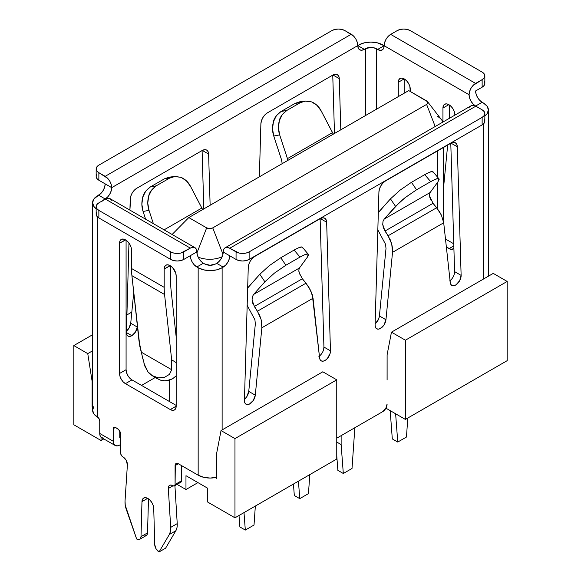 <?xml version="1.0" encoding="UTF-8"?>
<svg xmlns="http://www.w3.org/2000/svg" width="581" height="581" viewBox="0 0 581 581"><rect width="100%" height="100%" fill="white"/><g stroke="black" fill="none" stroke-linecap="round" stroke-linejoin="round"><path stroke-width="0.87" d="M131.851 335.695A7.698 4.445 -60 0 1 128.002 336.079A7.698 4.445 -60 0 1 126.411 332.339L126.767 334.605L127.936 336.043L129.723 336.428L131.851 335.695L135.467 332.027L137.254 327.038A7.698 4.445 -60 0 1 131.851 335.695L126.404 332.557L131.851 335.695M144.814 535.805L146.209 535.566L147.16 534.535L147.53 532.879L141.001 536.648A6.159 3.559 60 0 1 139.731 539.306A6.159 3.559 60 0 1 136.644 539.001L126.404 509.726A18.476 10.669 60 0 1 125.031 501.025L127.392 464.865A6.159 3.559 60 0 0 122.896 456.884A3.079 1.779 60 0 1 122.816 456.84A3.079 1.779 60 0 1 120.637 453.064L121.276 455.213L122.816 456.84A3.079 1.779 -120 0 0 122.896 456.884L126.186 460.319L127.392 464.865L125.031 501.025L125.249 505.216L136.644 539.001L138.285 539.582L139.68 539.335L140.631 538.311L141.001 536.648L141.982 501.635L142.483 499.391L143.768 498.004L145.657 497.677L147.857 498.454L150.065 500.226L151.953 502.725L153.239 505.601L153.74 508.419L154.72 544.571L156.042 548.784L159.071 551.95L169.318 534.505L170.473 531.324L170.691 527.388L168.33 488.505L168.577 486.573L169.536 485.346L171.039 485.041L172.826 485.709A3.079 1.779 -120 0 0 172.906 485.752A3.079 1.779 60 0 1 172.826 485.709A6.159 3.559 60 0 0 169.594 485.317A6.159 3.559 60 0 0 168.33 488.505L173 485.81L168.33 488.505L170.691 527.388A18.476 10.669 60 0 1 169.318 534.505L175.847 530.736L177.002 527.555L177.227 523.619L174.917 485.636L177.227 523.619L170.691 527.388L177.227 523.619A18.476 10.669 -120 0 1 175.847 530.736L165.607 548.181L175.847 530.736L169.318 534.505L159.071 551.95A6.159 3.559 60 0 1 154.72 544.571L153.74 508.419A8.316 4.801 60 0 0 150.021 500.176A8.316 4.801 60 0 0 143.703 498.04L143.71 498.033M139.861 346.487L131.902 275.648A76.997 44.454 -60 0 1 131.524 268.495L131.524 250.135L131.524 268.495L164.191 287.348L164.191 268.996L164.641 266.657L165.912 265.19L167.822 264.82L170.073 265.597L172.542 267.543L175.723 273.055L176.174 275.91L176.174 406.17L175.723 408.508L174.445 409.975L172.542 410.346L170.291 409.561L125.431 383.663L123.179 381.848L121.269 379.27L119.998 376.335L119.548 373.474L119.548 243.221L119.998 240.883L121.269 239.416L123.179 239.045L125.431 239.822L127.9 241.769L129.803 244.34L131.081 247.281L131.524 250.135A8.316 4.801 60 0 0 125.649 239.953L119.548 243.221L119.548 373.474L126.084 369.705L126.084 240.222L126.084 369.705A8.316 4.801 -120 0 0 131.96 379.887L129.716 378.071L127.805 375.5L126.527 372.559L126.084 369.705L119.548 373.474A8.316 4.801 60 0 0 125.431 383.663L170.291 409.561L176.174 406.17L176.174 275.91A8.316 4.801 60 0 0 170.291 265.728L164.191 268.996L164.191 287.348A76.997 44.454 120 0 0 164.568 294.509L171.664 359.799L171.707 369.741L141.256 352.159L139.861 346.487M142.861 359.065L138.997 340.945L131.902 275.648L164.568 294.509L171.664 359.799L176.174 362.624L171.664 359.799L171.707 369.741L169.434 374.389L164.416 377.374L158.301 377.817L152.084 375.587L157.073 378.703L152.556 375.871C150.043 374.171 148.518 372.835 147.973 371.862L144.836 366.095L141.256 352.159L171.707 369.741L169.434 374.389L164.416 377.374L158.301 377.817C157.204 377.846 155.287 377.192 152.556 375.871L147.973 371.862L143.994 363.568M92.597 406.163L92.11 406.446L92.597 406.722L92.11 406.446L92.11 381.274L87.753 353.611L73.816 345.564L73.816 424.776L101.036 440.492L101.036 437.224L101.036 440.492L73.816 424.776L73.816 345.564L92.597 334.729L73.816 345.564L87.753 353.611L92.597 350.815L87.753 353.611L92.11 381.274L92.11 406.446L92.597 406.163M215.333 477.589L216.677 478.359L215.333 477.589M387.084 379.952L387.106 354.795L387.106 379.938M97.557 195.819L101.145 193.175L103.265 190.314L104.682 187.053L105.176 183.879L98.864 180.226L98.864 172.688L107.674 178.352L109.794 181.207L111.211 184.475L111.712 187.648L358.876 44.948L364.374 42.827L370.86 42.079L377.338 42.827L384.143 45.703L377.606 49.472L373.801 47.751L370.86 47.417L365.413 48.717L365.413 115.604L365.413 48.717L364.323 49.349L365.413 48.717A7.698 4.445 180 0 1 376.299 48.717L376.299 109.315L376.299 48.717L380.112 50.344L382.225 49.93L383.642 48.303L384.143 45.703L469.07 94.732L469.571 97.906L470.988 101.174L473.108 104.035L475.607 106.047L482.136 102.278L483.443 103.033L487.118 106.207L488.403 109.947L487.118 113.687L484.844 115.946A16.936 9.783 180 0 0 488.403 109.947A16.936 9.783 180 0 0 483.443 103.033L482.136 102.278L475.607 106.047A9.238 5.331 60 0 1 469.07 94.732L469.571 91.558L470.988 88.297L473.108 85.436L482.136 79.648L482.136 87.194L475.607 90.963L476.1 94.137L477.517 97.405L479.637 100.259L482.136 102.278A9.238 5.331 -120 0 1 475.607 90.963L482.136 87.194A9.238 5.331 0 0 0 484.844 83.417L484.14 85.458L482.136 87.194L482.136 79.648L475.607 83.417L390.672 34.381L388.173 36.4L386.053 39.261L384.637 42.529L384.143 45.703A9.238 5.331 60 0 1 382.225 49.93A9.238 5.331 60 0 1 377.606 49.472L384.143 45.703L469.07 94.732A9.238 5.331 -60 0 1 475.607 83.417L390.672 34.381L397.208 30.611L390.672 34.381A9.238 5.331 120 0 0 384.143 45.703L382.835 44.948A16.936 9.783 180 0 0 358.876 44.948L357.794 45.572L358.288 48.172L359.704 49.806L361.825 50.213L364.323 49.349L357.794 45.572L357.293 42.398L355.877 39.138L353.756 36.276L344.94 30.611L341.948 29.457L338.411 29.05L334.874 29.457L331.874 30.611A9.238 5.331 180 0 1 344.94 30.611L351.258 34.257L105.176 176.333L351.258 34.257A9.238 5.331 -120 0 1 357.794 45.572L364.323 49.349A9.238 5.331 -60 0 1 359.704 49.806A9.238 5.331 -60 0 1 357.794 45.572L111.712 187.648L105.176 183.879L111.712 187.648A9.238 5.331 -60 0 1 105.176 198.963L107.674 196.944L109.794 194.09L111.211 190.822L111.712 187.648A9.238 5.331 60 0 0 105.176 176.333L98.864 172.688A9.238 5.331 180 0 1 96.156 168.911A9.238 5.331 180 0 1 98.864 165.142L96.86 166.87L96.156 168.911L96.86 170.952L98.864 172.688L98.864 180.226L105.176 183.879A9.238 5.331 120 0 1 98.647 195.194L105.176 198.963L104.086 199.595L105.176 198.963L98.647 195.194L93.882 198.992L92.597 202.733A16.936 9.783 180 0 1 97.557 195.819M334.482 133.463L332.753 75.116L267.413 112.845L264.965 114.806L262.873 117.587L261.443 120.768L260.884 123.898L259.366 176.827L260.884 123.898A9.238 5.331 -60 0 1 267.413 112.845L332.753 75.116A9.238 5.331 -60 0 1 337.372 74.658A9.238 5.331 -60 0 1 339.282 78.638L338.723 76.155L337.292 74.615L335.201 74.252L332.753 75.116L334.482 133.463M126.447 331.141L128.931 328.25L130.725 323.261L133.732 292.454L130.725 323.261L137.254 327.038L130.725 323.261A7.698 4.445 120 0 1 126.447 331.141M203.822 208.899L202.094 150.552L136.753 188.28L134.298 190.241L132.207 193.023L130.776 196.211L129.912 210.119L130.224 199.341A9.238 5.331 -60 0 1 136.753 188.28L202.086 150.559A9.238 5.331 -60 0 1 206.705 150.101A9.238 5.331 -60 0 1 208.615 154.074L208.056 151.59L206.633 150.058L204.541 149.695L202.086 150.559L203.822 208.899M483.443 279.054L483.443 123.964L483.443 279.054M111.429 200.263L110.012 198.629L107.892 198.223L105.393 199.087L190.328 248.123A9.238 5.331 -60 0 1 194.947 247.666A9.238 5.331 -60 0 1 196.857 251.893A9.238 5.331 -120 0 0 203.394 263.208L200.888 261.196L198.775 258.334L197.358 255.066L196.857 251.893L190.328 255.669A9.238 5.331 60 0 0 196.857 266.984L203.394 263.208L204.701 263.963L203.394 263.208L196.857 266.984L198.165 267.739L198.165 475.193L178.345 463.754L198.165 475.193A16.936 9.783 0 0 0 216.677 477.299L210.14 478.054L203.662 477.313L198.165 475.193L198.165 267.739A16.936 9.783 180 0 0 222.124 267.739L223.206 267.107L216.677 263.338L215.587 263.963L216.677 263.338L223.206 267.107A9.238 5.331 -60 0 0 229.742 255.793L223.206 252.023L222.712 255.197L221.296 258.458L219.175 261.319L216.677 263.338A9.238 5.331 120 0 0 223.206 252.023A9.238 5.331 60 0 1 225.123 247.789A9.238 5.331 60 0 1 229.742 248.247L239.052 253.055L242.589 253.454L246.126 253.055L249.126 251.893L482.136 117.362L484.14 115.634L484.844 113.593L484.14 111.552L482.136 109.824L475.824 106.178L482.136 109.824A9.238 5.331 180 0 1 484.844 113.593A9.238 5.331 180 0 1 482.136 117.362L482.136 124.908L249.126 259.438L249.126 251.893L482.136 117.362L482.136 124.908L249.126 259.438L246.126 260.593L242.589 261L239.052 260.593L236.06 259.438A9.238 5.331 0 0 0 249.126 259.438L249.126 251.893A9.238 5.331 180 0 1 236.06 251.893L236.06 259.438L223.206 252.023L223.707 249.423L225.123 247.789L227.244 247.383L229.742 248.247L236.06 251.893L236.06 259.438L229.742 255.793L229.248 258.966L227.832 262.234L225.711 265.089L222.124 267.739L222.124 429.933L222.124 267.739L216.626 269.86L210.14 270.601L203.662 269.86L198.165 267.739L194.359 264.965L192.238 262.104L190.822 258.843L190.328 255.669L183.792 259.438L183.792 251.893L190.328 248.123L192.827 247.252L194.947 247.666L196.363 249.293L196.857 251.893L183.792 259.438L183.792 251.893A9.238 5.331 180 0 1 170.727 251.893L170.727 259.438A9.238 5.331 0 0 0 183.792 259.438L180.793 260.593L177.256 261L173.726 260.593L170.727 259.438L98.864 217.948L98.864 210.402A9.238 5.331 180 0 1 96.156 206.633A9.238 5.331 180 0 1 98.864 202.863L105.393 199.087L98.864 202.863L96.86 204.592L96.156 206.633L96.156 214.178A9.238 5.331 0 0 0 98.864 217.948L98.864 210.402L170.727 251.893L170.727 259.438L98.864 217.948L96.86 216.219L96.156 214.178L96.86 212.138M336.755 438.176L382.726 411.638L385.806 408.385L387.084 404.093A6.159 3.559 -60 0 1 382.726 411.638L336.755 438.176M244.478 399.285A7.698 4.445 120 0 0 248.755 391.405L255.328 324.002L248.755 391.405L255.291 395.182L253.338 400.418L249.467 404.064L247.477 404.587L245.828 404.093L244.768 402.655L244.441 400.483L248.254 267.485L248.813 264.355L250.244 261.167L252.336 258.385L254.783 256.424L320.124 218.703L322.571 217.839L324.663 218.202L326.094 219.734L326.653 222.218L330.458 350.822L330.139 353.364L327.43 358.426L325.433 360.205L323.377 361.121L321.562 361.026L320.247 359.951L319.615 358.041L313.043 298.227L261.864 327.771L255.291 395.182A7.698 4.445 -60 0 1 251.667 402.466A7.698 4.445 -60 0 1 246.032 404.223A7.698 4.445 -60 0 1 244.441 400.483L248.254 267.485A9.238 5.331 -60 0 1 254.783 256.424L320.124 218.703L323.929 347.053L323.602 349.595M450.057 280.638A7.698 4.445 120 0 0 454.589 271.618L461.125 275.387L457.312 146.782L461.125 275.387L459.738 280.594L456.1 284.77L454.044 285.678L452.229 285.591L450.907 284.516L450.275 282.606L443.702 222.792L392.524 252.336L385.951 319.746L384.005 324.982L380.134 328.628L378.137 329.144L376.488 328.657L375.428 327.219L375.101 325.048L378.914 192.05L379.473 188.912L380.904 185.731L382.995 182.95L385.443 180.989L450.783 143.26L453.231 142.403L455.322 142.759L456.753 144.299L457.312 146.782L451.001 143.144L457.312 146.782A9.238 5.331 -60 0 0 455.402 142.803L455.388 142.803A9.238 5.331 -60 0 0 450.783 143.26L454.589 271.618L454.269 274.159M119.766 437.471L120.637 437.98L119.766 437.471L119.766 431.138L119.766 437.471M185.971 475.694L207.744 488.265L207.744 502.1L234.971 517.816L234.971 438.604L221.034 430.557L216.677 453.187L216.677 478.359L216.677 453.187L221.034 430.557L322.818 371.789L336.755 379.836L234.971 438.604L234.971 517.816L336.755 459.048L336.755 379.836L322.818 371.789L221.034 430.557L234.971 438.604L336.755 379.836L336.755 459.048L234.971 517.816L207.744 502.1L207.744 488.265L185.971 475.694L185.971 489.529L185.971 475.694M139.731 539.306L146.259 535.537A6.159 3.559 -120 0 0 147.53 532.879L148.489 498.854L147.53 532.879L141.001 536.648L141.982 501.635A8.316 4.801 60 0 1 143.703 498.04M155.2 377.541L141.546 385.421L155.2 377.541M92.597 202.733A16.936 9.783 180 0 0 96.156 208.732L93.882 206.48L92.597 202.733L92.597 410.193A16.936 9.783 0 0 0 97.557 417.107L97.557 217.004L97.557 417.107L93.882 413.933L92.597 410.193L93.882 406.446M102.779 200.598A7.698 4.445 180 0 1 104.086 199.595L102.416 201.033M340.8 129.817L339.282 78.638L332.971 74.993L339.282 78.638L340.8 129.817M210.133 205.253L208.615 154.074L202.311 150.435L208.615 154.074L210.133 205.253M128.967 243.054L126.411 332.339L128.967 243.054M117.369 428.546L115.416 427.413L118.626 429.555L120.39 432.62L120.637 434.203L120.637 453.064L120.637 434.203A4.619 2.665 60 0 0 117.369 428.546M176.174 375.827L172.484 378.863L168.715 380.352L164.67 380.795L160.719 380.221L156.144 378.115M176.174 336.929L171.054 289.875A67.752 39.116 -60 0 1 170.727 283.579L170.727 265.996L170.727 283.579A67.752 39.116 -60 0 0 171.054 289.875L176.174 336.929M115.147 445.474A9.238 5.331 -60 0 1 113.237 441.248L113.731 443.848L115.147 445.474A9.238 5.331 -60 0 0 119.766 445.017L117.268 445.888L115.147 445.474L101.646 437.682A9.238 5.331 120 0 1 99.736 433.448L99.736 420.876A3.079 1.779 60 0 0 97.557 417.107L99.097 418.734L99.736 420.876L99.736 433.448L113.237 441.248L113.237 428.676L113.876 427.26L115.416 427.413L113.237 428.676A3.079 1.779 60 0 1 113.876 427.26A3.079 1.779 60 0 1 115.416 427.413L113.237 428.676L113.237 441.248L99.736 433.448L100.23 436.048L101.646 437.682L103.767 438.089M172.906 485.752L174.445 485.905L175.084 484.496L175.331 464.335L176.036 463.522L178.345 463.754L175.084 465.635A4.619 2.665 60 0 1 176.036 463.522A4.619 2.665 60 0 1 178.345 463.754L175.084 465.635L175.084 484.496A3.079 1.779 60 0 1 174.445 485.905A3.079 1.779 60 0 1 172.906 485.752M176.174 405.415L131.96 379.887L125.431 383.663L131.96 379.887L176.174 405.415M320.894 354.65L318.904 356.436M247.666 288.045L259.809 274.297L264.885 281.792L253.548 294.487L252.35 296.811L252.074 299.89L252.764 303.282L259.562 315.163L261.072 319.405L261.857 323.69L261.864 327.771L255.291 395.182L248.755 391.405L246.809 396.649L244.986 398.835M375.137 323.849A7.698 4.445 120 0 0 379.415 315.97L385.995 248.566L385.595 244.383L377.832 229.909L385.595 244.383L385.995 248.566L379.415 315.97L378.79 318.606L375.653 323.392M451.56 279.214L449.563 280.993M442.94 122.039L442.94 108.059L448.822 104.667L446.571 103.883L444.661 104.253L443.39 105.72L442.94 108.059L442.94 122.039M449.476 105.059L449.476 118.263L449.476 105.059M447.668 145.061L443.267 190.604L447.668 145.061M204.701 263.963L210.14 265.27L215.587 263.963A7.698 4.445 180 0 1 204.701 263.963M404.826 79.292L404.826 92.851L404.826 79.292M445.489 239.038L453.768 243.817L445.489 239.038M410.273 91.464L409.823 86.344L408.552 83.41L406.642 80.832L404.18 78.893L401.929 78.108L400.018 78.479L398.748 79.946L398.297 82.284L398.297 96.62L398.297 82.284A8.316 4.801 60 0 1 400.018 78.479A8.316 4.801 60 0 1 404.18 78.893L404.391 79.016A8.316 4.801 60 0 1 410.273 89.205L410.273 91.464M446.375 247.092L451.284 249.409L453.906 248.457A8.316 4.801 60 0 1 453.195 249.038A8.316 4.801 60 0 1 449.04 248.632L446.375 247.092M454.916 115.118L454.473 112.118L453.195 109.184L451.284 106.606L449.04 104.791A8.316 4.801 60 0 1 454.916 114.98L454.916 115.118M225.123 247.789L471.206 105.72A9.238 5.331 -120 0 1 475.824 106.178L229.742 248.247L475.824 106.178L473.326 105.306L471.206 105.72L469.789 107.347M482.136 124.908A9.238 5.331 0 0 0 484.844 121.138L484.14 123.179L482.136 124.908M484.14 119.098L484.844 121.138L484.844 113.593M484.844 75.871L484.14 73.831L482.136 72.102L410.273 30.611L482.136 72.102A9.238 5.331 180 0 1 484.844 75.871A9.238 5.331 180 0 1 482.136 79.648L484.14 77.919L484.844 75.871L484.844 83.417L484.14 81.376M397.208 30.611A9.238 5.331 180 0 1 410.273 30.611L407.274 29.457L403.744 29.05L400.207 29.457L397.208 30.611M96.86 174.416L96.156 176.457L96.86 178.498L98.864 180.226A9.238 5.331 0 0 1 96.156 176.457L96.156 168.911M331.874 30.611L98.864 165.142L331.874 30.611M194.947 247.666L110.012 198.629A9.238 5.331 120 0 0 105.393 199.087L190.328 248.123L180.793 253.055L177.256 253.454L173.726 253.055L170.727 251.893L98.864 210.402L96.86 208.673L96.156 206.633M448.822 104.667L442.94 108.059A8.316 4.801 60 0 1 444.661 104.253A8.316 4.801 60 0 1 448.822 104.667M404.18 78.893L398.297 82.284L404.18 78.893M453.826 245.865L449.04 248.632L453.826 245.865M432.968 203.234L436.672 207.737L388.079 235.792L391.732 243.969L392.524 252.336L385.951 319.746L379.415 315.97L385.951 319.746A7.698 4.445 -60 0 1 382.327 327.03A7.698 4.445 -60 0 1 376.699 328.788A7.698 4.445 -60 0 1 375.101 325.048L378.914 192.05A9.238 5.331 -60 0 1 385.443 180.989L450.783 143.26L454.589 271.618L461.125 275.387A7.698 4.445 -60 0 1 457.85 283.252A7.698 4.445 -60 0 1 451.829 285.409A7.698 4.445 -60 0 1 450.275 282.606L443.702 222.792L441.451 215.26L443.702 222.792L392.524 252.336L392.516 248.254L391.732 243.969L390.229 239.728L383.424 227.846L382.734 224.455L383.01 221.368L384.215 219.052L395.545 206.357L390.468 198.862L378.325 212.602M429.533 195.928L433.027 203.306L384.978 231.042L433.027 203.306L439.316 211.382L441.451 215.26L436.672 207.737L388.079 235.792L384.978 231.042L382.734 224.455L383.01 221.368L384.215 219.052L399.684 202.239L405.051 197.707L416.541 189.798L430.681 181.642L435.263 179.318L438.219 178.556L439.142 179.456L437.907 181.897L430.107 192.565M433.223 172.455L432.3 171.555L429.344 172.31L424.762 174.634L430.681 181.642L416.541 189.798L411.464 182.311L424.762 174.634L430.681 181.642C435.075 179.26 437.587 178.236 438.219 178.556L438.989 178.846L437.907 181.897L430.129 192.543L384.215 219.052L430.129 192.543L429.482 194.541L429.802 197.279L431.051 200.351M438.989 178.846L433.07 171.838L432.3 171.555C431.668 171.228 429.156 172.252 424.762 174.634L411.464 182.311L399.975 190.212L390.468 198.862L379.139 211.557M390.468 198.862L395.545 206.357L405.051 197.707L416.541 189.798L411.464 182.311L399.975 190.212L390.468 198.862M305.047 101.065L299.97 101.719L295.119 103.374L300.195 102.714L305.047 101.065L311.692 101.915C315.875 103.73 319.049 106.737 321.191 110.927L332.528 132.599L287.45 158.62L279.672 134.894C278.146 130.347 278.038 125.576 279.359 120.579C279.998 117.071 282.511 113.673 286.905 110.39L300.195 102.714L286.905 110.39L280.986 111.537L295.119 103.374L280.986 111.537C276.592 114.82 274.079 118.212 273.44 121.727L276.396 115.692L280.986 111.537L286.905 110.39L282.315 114.551L279.359 120.579L278.444 127.682L279.672 134.894L273.753 136.041L272.525 128.822L273.44 121.727C272.119 126.723 272.228 131.495 273.753 136.041L281.531 159.768L282.192 163.653L281.531 159.768L273.753 136.041L279.672 134.894L287.45 158.62L332.528 132.599L333.283 134.153L321.191 110.927L317.059 105.386L311.692 101.915L305.802 100.985L300.195 102.714L295.119 103.374L300.733 101.646M287.45 158.62L287.951 160.327L287.45 158.62M176.174 406.17A8.316 4.801 60 0 1 174.445 409.975A8.316 4.801 60 0 1 170.291 409.561L176.174 406.17M119.548 243.221A8.316 4.801 60 0 1 121.269 239.416A8.316 4.801 60 0 1 125.431 239.822L119.548 243.221M164.191 268.996A8.316 4.801 60 0 1 165.912 265.19A8.316 4.801 60 0 1 170.073 265.597L164.191 268.996M164.191 287.348L131.524 268.495A76.997 44.454 120 0 0 131.902 275.648L164.568 294.509A76.997 44.454 -60 0 1 164.191 287.348M166.747 380.7L172.884 378.63M152.556 375.871L160.312 380.105M181.613 465.635L181.613 480.727L175.084 484.496L181.613 480.727L180.974 482.136A3.079 1.779 -120 0 0 181.613 480.727L181.613 465.635M165.607 548.181L159.071 551.95L165.607 548.181M147.676 498.345L141.982 501.635L147.676 498.345M326.653 222.218L320.342 218.579L326.653 222.218L330.458 350.822L323.929 347.053L320.124 218.696A9.238 5.331 -60 0 1 324.743 218.245A9.238 5.331 -60 0 1 326.653 222.218M319.397 356.073A7.698 4.445 120 0 0 323.929 347.053L330.458 350.822A7.698 4.445 -60 0 1 327.19 358.688A7.698 4.445 -60 0 1 321.17 360.845A7.698 4.445 -60 0 1 319.615 358.041L312.273 294.582L308.656 286.825L302.309 278.669M300.384 275.786L298.866 271.363M299.447 268.008L307.247 257.332L308.475 254.899L307.56 253.999L304.604 254.754L300.014 257.078L285.881 265.234L274.385 273.143L264.885 281.792L253.548 294.487L299.469 267.979L298.823 269.976L299.142 272.714L302.367 278.742L254.318 306.485L257.419 311.227L261.072 319.405L261.864 327.771L313.043 298.227L310.784 290.703L306.013 283.172L257.419 311.227L306.013 283.172L302.367 278.742L254.318 306.485L252.074 299.89L252.35 296.811L253.548 294.487L299.469 267.979L307.247 257.332L308.322 254.282L307.56 253.999C306.921 253.672 304.408 254.696 300.014 257.078L294.095 250.07L280.805 257.746L285.881 265.234L300.014 257.078L294.095 250.07L298.685 247.753L301.641 246.99L302.556 247.891M255.328 324.002L254.936 319.819L247.165 305.352L254.936 319.819L255.328 324.002M248.472 286.992L259.809 274.297L269.308 265.655L280.805 257.746L294.095 250.07C298.489 247.688 301.002 246.664 301.641 246.99L302.403 247.274L308.322 254.282M259.809 274.297L264.885 281.792L274.385 273.143L285.881 265.234L280.805 257.746L269.308 265.655L259.809 274.297M190.532 186.363L202.624 209.588L201.861 208.042L164.089 229.851L201.861 208.042L190.532 186.363L186.392 180.822L181.025 177.358C185.216 179.166 188.382 182.173 190.532 186.363M153.384 223.67L149.012 210.337L143.093 211.477L145.62 219.19L143.093 211.477L149.012 210.337L147.777 203.118L148.7 196.015L151.656 189.987L156.238 185.826L150.319 186.973L145.737 191.134L142.781 197.162L141.858 204.265L143.093 211.477C141.561 206.93 141.459 202.159 142.781 197.162C143.413 193.647 145.925 190.256 150.319 186.973L164.459 178.81L150.319 186.973L156.238 185.826L169.536 178.156L156.238 185.826C151.844 189.108 149.332 192.507 148.7 196.015C147.378 201.011 147.48 205.783 149.012 210.337L153.384 223.67M170.066 177.082L164.459 178.81L169.536 178.156L175.142 176.421L181.025 177.358L174.387 176.501L169.311 177.154L164.459 178.81L169.536 178.156L174.387 176.501M174.445 485.905L180.974 482.136L179.435 481.983M177.074 484.387L185.971 489.529L177.074 484.387M126.912 314.917L131.814 312.084L126.912 314.917M391.456 332.165L387.106 354.795L391.456 332.165L493.247 273.397L507.184 281.444L405.393 340.212L391.456 332.165L405.393 340.212L405.393 419.417L405.393 340.212L507.184 281.444L507.184 360.656L507.184 281.444L493.247 273.397L391.456 332.165M385.922 408.174L405.393 419.417L507.184 360.656L405.393 419.417L385.922 408.174M103.781 438.909L101.036 440.492L103.781 438.909M197.947 482.608L185.971 489.529L197.947 482.608M92.597 380.991L92.11 381.274L92.597 380.991M437.493 150.937L437.493 177.082L437.493 150.937M437.493 182.463L437.493 208.768L437.493 182.463M437.493 116.389A19.71 11.38 180 0 1 442.845 122.09A19.71 11.38 0 0 0 441.553 119.788L427.493 101.639A4.314 2.491 180 0 1 426.607 104.413L212.755 227.883L209.705 228.609L206.662 227.883L188.803 217.57L408.748 90.585L427.543 101.704L427.543 103.607L426.607 104.413L435.184 126.513L426.607 104.413L212.755 227.883A4.314 2.491 180 0 1 206.662 227.883L196.923 252.975L206.662 227.883L188.803 217.57L172.114 234.484L188.803 217.57L408.748 90.585L426.607 100.898A4.314 2.491 180 0 1 427.493 101.639M222.167 256.715A19.71 11.38 180 0 1 198.136 257.107A19.71 11.38 0 0 0 222.167 256.715M169.637 401.638L169.637 380.097L169.637 401.638M222.966 254.195L212.755 227.883L222.966 254.195M392.306 438.924L390.178 410.636L392.306 438.924L397.753 442.061L406.46 437.035L397.753 442.061L392.306 438.924M406.46 437.035L407.782 418.044L406.46 437.035M395.625 413.774L397.753 442.061L395.625 413.774M337.866 470.356L336.755 455.606L337.866 470.356L343.313 473.493L352.021 468.468L343.313 473.493L337.866 470.356M352.021 468.468L354.199 437.035L354.199 428.11L354.199 437.035L352.021 468.468M341.134 435.648L341.134 444.581L343.313 473.493L341.134 444.581L341.134 435.648M336.755 442.054L341.134 444.581L336.755 442.054M294.313 495.499L293.449 484.053L294.313 495.499L299.752 498.643L308.467 493.61L299.752 498.643L294.313 495.499M308.467 493.61L309.782 474.619L308.467 493.61M298.438 481.17L299.752 498.643L298.438 481.17M239.866 526.931L239.009 515.485L239.866 526.931L245.313 530.075L254.02 525.042L245.313 530.075L239.866 526.931M254.02 525.042L255.342 506.051L254.02 525.042M243.998 512.602L245.313 530.075L243.998 512.602M488.403 276.193L488.403 109.947M443.267 220.352L443.267 147.603"/></g></svg>
